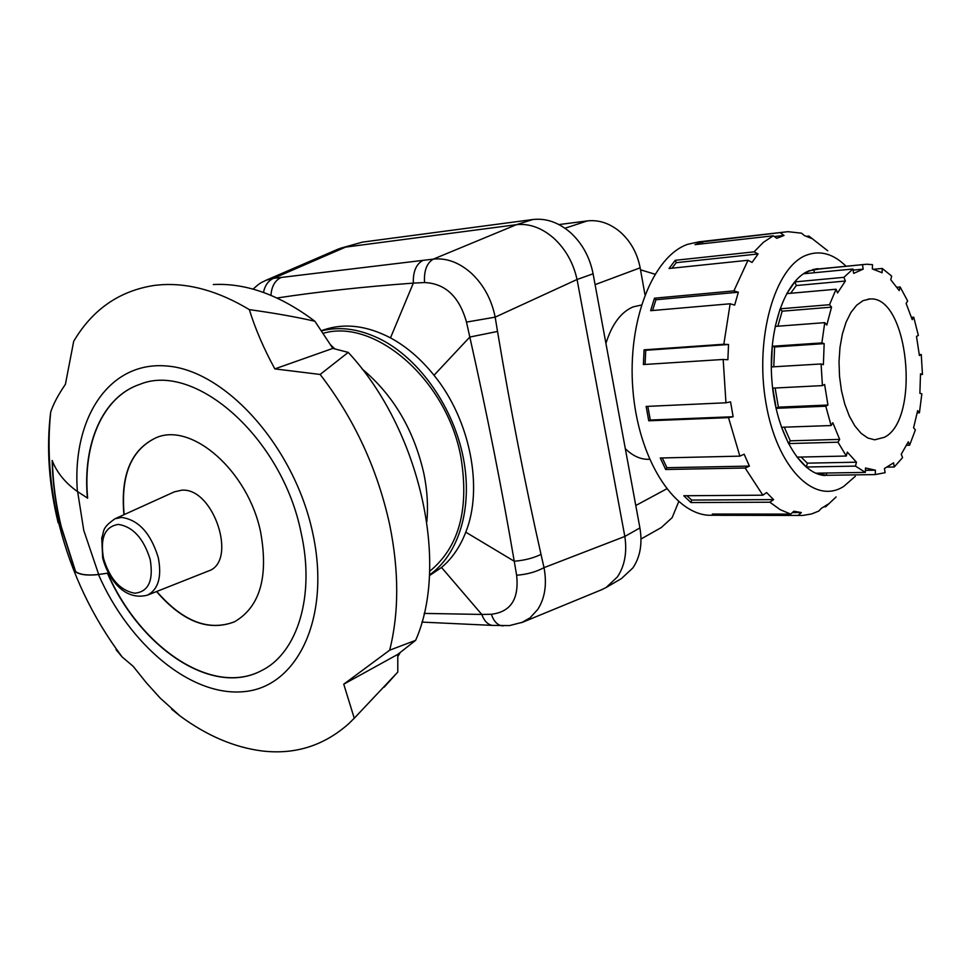 <?xml version="1.0" encoding="UTF-8"?>
<svg xmlns="http://www.w3.org/2000/svg" width="971" height="971" viewBox="0 0 971 971"><rect width="100%" height="100%" fill="white"/><g stroke="black" fill="none" stroke-linecap="round" stroke-linejoin="round"><path stroke-width="1.46" d="M595.089 284.637L640.156 267.826C637.377 253.492 630.871 241.658 620.639 232.324C610.189 223.415 599.095 219.616 587.346 220.915L564.976 228.246M641.018 539.002L661.3 527.556L672.175 517.604L678.705 501.667M641.346 305.052L633.092 306.897C621.003 312.055 611.948 324.217 605.916 343.394M625.312 448.687C632.133 455.363 639.306 458.907 646.82 459.307L649.502 459.295M558.944 224.568L587.346 220.915M640.156 267.826L644.975 294.65M640.52 269.817L654.952 274.186M606.05 587.564L621.464 578.558L632.874 567.938C640.217 557.014 642.559 543.663 639.913 527.921L624.838 536.453C627.193 552.487 624.705 565.984 617.374 576.956L606.05 587.564L601.292 589.858M516.548 224.677C529.462 223.33 541.903 227.857 553.858 238.271C565.608 249.159 573.339 262.898 577.053 279.49L593.099 273.798C589.798 257.206 582.297 243.503 570.608 232.712C558.677 222.408 546.09 218.014 532.836 219.519L516.426 224.689L433.321 259.123C426.791 262.959 423.854 270.763 424.533 282.549C445.325 283.459 459.307 296.641 466.493 322.093L495.174 317.141C491.629 299.687 483.837 285.171 471.772 273.604C459.501 262.558 446.684 257.74 433.321 259.123L281.129 277.463C275.036 280.364 271.637 286.311 270.933 295.318M429.413 575.633L441.538 567.465C451.988 558.665 460.072 546.904 465.777 532.181C483.558 487.964 470.182 419.654 434.013 375.267C420.941 358.991 406.436 346.526 390.488 337.872C366.904 325.613 344.802 322.906 324.18 329.727L321.17 330.759M429.449 574.929C458.543 554.793 472.986 508.464 463.458 458.603C453.93 408.767 421.086 361.03 383.035 340.542C361.333 329.145 340.736 325.928 321.267 330.905M521.415 622.739L530.008 617.884L537.764 609.424C544.998 598.075 547.086 584.141 544.015 567.647C536.186 571.895 527.059 574.419 516.621 575.233C519.206 598.949 510.782 611.961 491.338 614.255C493.681 621.076 497.176 624.923 501.813 625.785L503.391 625.846M263.469 292.429C264.998 285.304 268.384 280.595 273.604 278.301L266.151 280.231C261.308 282.828 261.223 281.663 253.079 289.14M277.051 298C318.439 291.701 363.87 286.736 413.33 283.107C412.966 271.722 416.122 264.185 422.773 260.483M390.488 337.872L413.33 283.107L424.533 282.549M466.493 322.093L469.818 337.046C487.066 413.949 501.873 488.68 514.242 561.238C524.486 560.388 533.407 558.107 541.017 554.392C524.838 482.623 510.345 408.318 497.528 331.451L469.818 337.046L434.013 375.267M522.823 622.168L509.496 625.591L492.285 625.397C487.673 624.511 484.165 620.87 481.774 614.437L424.145 613.405M465.777 532.181L514.242 561.238L516.621 575.233M494.033 625.47L421.9 622.095M491.338 614.255L481.774 614.437L441.538 567.465M362.486 242.119L340.955 248.115L362.486 242.119L532.836 219.519M593.099 273.798L639.913 527.921M624.814 536.32L577.09 279.636M336.949 249.608L340.955 248.115M516.426 224.689L345.664 247.107M361.904 368.774C393.291 394.966 413.962 429.947 423.902 473.727C427.289 490.391 428.272 506.389 426.839 521.755M322.918 333.393C374.575 317.687 446.963 379.867 460.897 457.098C469.418 509.265 458.992 547.353 429.619 571.336M75.374 571.688L75.617 571.591C80.01 574.735 87.706 575.694 98.69 574.456L107.405 573.206L98.472 574.541C87.487 575.779 79.78 574.832 75.374 571.688L60.979 526.658C55.517 504.216 52.58 482.15 52.167 460.448C56.767 472.44 65.178 482.805 77.401 491.532L87.633 498.111C82.669 443.905 102.768 396.569 140.188 384.225M87.414 498.196C82.426 443.929 102.586 396.556 140.079 384.261C195.013 361.54 282.185 437.763 301.071 532.642C315.417 595.915 297.417 653.046 261.6 670.56C212.394 697.166 139.812 647.706 107.405 573.206M334.764 348.892L330.261 344.487L332.847 348.395L348.237 352.4L320.139 374.454L274.829 368.895C263.711 348.492 255.215 328.744 249.341 309.628C219.058 291.446 190.061 283.131 162.375 284.661L154.935 285.328C119.724 290.596 92.646 309.251 73.699 341.294L65.409 384.31C58.102 395.003 53.199 404.288 50.686 412.153L50.65 412.262C46.305 447.473 48.805 484.335 58.175 522.859M249.341 309.628C274.271 313.075 296.106 316.947 314.871 321.243C280.097 295.111 246.233 282.864 213.28 284.539M384.188 687.165L397.794 672.066L354.257 718.237L343.746 684.179L389.674 650.182C399.069 612.822 399.069 571.021 389.699 524.777C377.476 468.908 354.281 418.792 320.139 374.454M116.107 649.733L122.128 656.942L133.197 666.337L146.22 682.625L160.081 697.979L180.096 716.003C206.653 735.545 233.78 747.185 261.478 750.886C294.65 754.953 323.731 745.886 348.735 723.698L354.257 718.237M75.617 571.591L61.222 526.561C55.82 504.398 52.883 482.575 52.422 461.116M123.936 514.715C120.355 475.122 131.134 449.427 156.258 437.654C191.967 421.997 248.273 471.19 260.641 532.132C268.664 577.114 259.925 607.009 234.436 621.828C208.51 631.72 182.548 621.622 156.549 591.545M124.154 514.618C120.586 475.098 131.328 449.427 156.367 437.605M234.545 621.78C208.644 631.587 182.718 621.476 156.768 591.46M261.709 670.5C212.503 696.996 140.006 647.548 107.623 573.108M274.829 368.895L332.847 348.395M314.871 321.243L330.261 344.487M397.782 656.614L400.319 652.391L397.782 654.381L397.794 672.066M343.746 684.179L397.782 654.381M389.674 650.182L415.624 640.35L400.319 652.391M415.624 640.35C449.743 563.447 419.812 429.279 348.237 352.4M174.367 491.848L181.808 490.185C213.802 487.466 238.004 561.772 208.328 571.045L208.025 571.166M825.119 475.535C800.371 474.309 776.035 432.872 771.957 381.348C767.636 329.861 784.75 280.595 808.831 270.86L820.908 268.712M715.19 515.261L708.345 515.249C672.903 512.991 638.093 457.827 632.861 389.286C627.315 320.782 652.961 256.32 687.662 244.316L699.035 241.815L784.993 232.02M836.116 496.946L825.629 506.801L828.166 504.119L821.345 508.367L818.796 511.049L811.622 513.938L802.738 515.455L720.033 515.31L712.338 514.047L790.722 514.096L780.162 509.654L769.869 502.213L690.951 502.553L683.778 495.744L762.866 495.186L745.145 468.022L665.681 469.491L660.28 457.996L739.866 456.139L728.517 417.639L648.749 420.795L646.14 406.436L725.956 402.783L723.177 359.464L643.385 364.55L644.089 349.839L723.832 344.244L730.156 303.777L650.631 310.684L654.478 298.194L733.882 290.899L747.998 260.277L669.007 268.506L675.233 260.313L754.066 251.853L763.352 242.349L773.28 235.795L694.981 244.643L702.47 241.864L787.942 231.681L801.548 233.186L804.437 235.625L811.744 238.49L808.879 236.062L827.729 250.773M855.305 476.312L843.811 486.35C814.572 505.43 776.751 467.888 765.888 402.649C754.576 337.617 774.931 267.037 806.294 255.227C820.058 250.008 833.312 253.686 846.069 266.248M780.563 232.979L784.034 235.455L776.764 238.296L773.28 235.795M754.066 251.853L758.108 253.965L752.064 262.413L747.998 260.277M733.882 290.899L738.361 292.222L734.659 305.112L730.156 303.777M723.832 344.244L728.529 344.499L727.874 359.719L723.177 359.464M725.956 402.783L730.568 401.873L733.129 416.729L728.517 417.639M739.866 456.139L744.138 454.21L749.418 466.104L745.145 468.022M762.866 495.186L766.605 492.564L773.596 499.616L769.869 502.213M790.722 514.096L793.853 511.232L801.342 512.554L798.223 515.395M675.233 260.313L676.265 262.668L671.896 268.202M758.108 253.965L676.265 262.668M654.478 298.194L655.935 299.748L652.561 310.514M738.361 292.222L655.935 299.748M644.089 349.839L645.739 350.288L645.06 364.453M728.529 344.499L645.739 350.288M647.827 406.364L650.315 420.03L648.749 420.795M733.129 416.729L650.315 420.03M662.271 457.948L666.907 467.694L665.681 469.491M749.418 466.104L666.907 467.694M686.91 495.732L691.655 500.053L690.951 502.553M773.596 499.616L691.655 500.053M801.342 512.554L792.397 512.554M720.081 514.047L720.033 515.31M825.629 506.801L824.161 506.801M806.598 236.317L808.879 236.062M702.47 241.864L702.786 243.757M784.034 235.455L774.336 236.548M884.557 437.241L874.677 439.814L867.783 437.994L861.071 433.309L854.82 425.893L849.309 416.049L844.794 404.154L841.481 390.743L839.527 376.372L839.017 361.685L839.988 347.351L842.379 334L846.081 322.202L850.924 312.468L856.665 305.197L863.061 300.646L869.882 298.983C908.225 295.208 920.969 418.95 884.557 437.241M922.45 374.442L920.496 373.823L919.889 393.291L921.843 393.862L919.428 412.772L917.668 410.648L913.577 427.798L915.362 429.898L909.621 445.191L908.31 441.829L901.246 454.222L902.581 457.596L894.23 467.002L893.575 462.827L884.447 468.508L885.115 472.695L875.259 474.576L826.539 475.305L816.429 473.18L865.355 472.404L855.463 466.104L806.355 467.015L797.033 457.135L846.311 456.03L837.973 442.193L788.549 443.577L781.57 427.264L831.103 425.541L825.775 406.206L776.169 408.318L772.782 388.133L822.425 385.608L821.09 363.967L771.447 366.929L772.273 346.271L821.867 342.909L824.755 322.651L775.234 326.414L780.114 308.814L829.513 304.712L836.067 289.237L786.813 293.618L794.824 281.906L843.92 277.33L852.951 269.016L804.061 273.713L808.879 271.152L813.819 269.562L866.727 264.233L872.516 264.646L872.371 268.967L882.105 272.742L882.251 268.445L891.669 276.092L890.747 279.721L899.231 290.596L900.141 286.979L907.654 301.01L906.137 303.462L912.23 319.641L913.723 317.177L918.36 335.42L916.49 336.391L919.403 355.52L921.261 354.512L922.45 374.442L920.508 374.539M843.92 277.33L845.365 281.032L796.305 285.535L790.625 293.278M794.824 281.906L796.305 285.535M845.365 281.032L837.536 292.963L836.067 289.237M829.513 304.712L831.54 307.152L782.177 311.193L777.868 326.207M780.114 308.814L782.177 311.193M831.54 307.152L826.794 325.079L824.755 322.651M821.867 342.909L824.161 343.625L774.603 346.975L773.778 366.783M772.273 346.271L774.603 346.975M824.161 343.625L823.384 364.647L821.09 363.967M822.425 385.608L824.61 384.467L827.947 405.028L825.775 406.206M827.947 405.028L778.39 407.165L776.169 408.318M775.125 388.012L778.39 407.165M831.103 425.541L832.815 422.749L839.672 439.39L837.973 442.193M839.672 439.39L790.285 440.822L788.549 443.577M784.277 427.167L790.285 440.822M846.311 456.03L847.307 452.085L856.446 462.184L855.463 466.104M856.446 462.184L807.362 463.155L806.355 467.015M801.111 457.05L807.362 463.155M865.355 472.404L865.513 467.986L875.405 470.195L875.259 474.576M875.405 470.195L865.428 470.365M826.624 473.023L826.539 475.305M894.23 467.002L887.433 467.124M909.621 445.191L906.635 445.276M919.428 412.772L917.255 412.857M919.319 354.633L921.261 354.512M911.502 317.335L913.723 317.177M896.986 287.258L900.141 286.979M873.766 269.258L882.251 268.445M862.515 264.804L863.195 269.149L853.133 270.108M813.819 269.562L814.329 272.73M863.195 269.149L853.643 273.385L852.951 269.016M666.664 488.874L635.787 505.515M624.838 536.453L544.015 567.647L541.017 554.392M281.129 277.463L273.604 278.301L345.567 247.12M497.528 331.451L495.174 317.141L577.053 279.49M77.401 491.532C71.83 418.513 109.116 360.229 167.74 366.079C226.134 371.007 294.456 447.146 312.674 532.763C331.232 617.204 297.672 686.679 244.498 691.583C191.384 697.251 129.277 644.975 98.472 574.541M98.69 574.456L83.761 530.372L77.644 491.702M103.509 558.349C99.964 537.885 104.904 526.573 118.328 524.413C133.015 526.731 143.647 538.444 150.202 559.551C153.673 580.609 148.502 591.837 134.726 593.22C120.173 590.538 109.772 578.922 103.509 558.349M158.297 557.694C150.821 533.297 138.598 519.873 121.642 517.422L115.003 518.769C101.057 528.491 104.625 530.821 101.737 537.8L102.683 558.058C108.351 578.922 124.203 601.195 147.422 595.162C158.334 589.446 161.963 576.956 158.297 557.694M649.49 459.247L646.82 459.307M522.92 622.12L602.518 589.361M266.151 280.218L337.981 249.171M50.686 412.153C46.899 449.658 49.788 487.393 59.34 525.335C71.636 573.582 92.561 617.459 122.128 656.942M171.685 709.243L180.096 716.003M115.003 518.769L174.646 491.714M147.422 595.162L208.328 571.045M708.345 515.249L719.39 515.261M792.445 512.506L800.796 512.506M815.616 268.931L818.08 268.7M822.874 475.28L825.132 475.244M865.428 470.28L874.034 470.134M812.836 269.501L864.324 264.464M868.074 299.141L869.882 298.983"/></g></svg>
